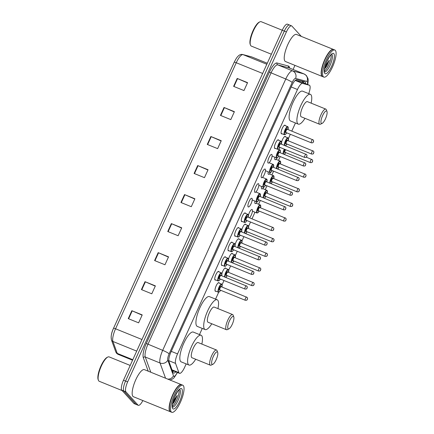 <?xml version="1.0" encoding="UTF-8"?>
<svg xmlns="http://www.w3.org/2000/svg" width="434" height="434" viewBox="0 0 434 434"><rect width="100%" height="100%" fill="white"/><g stroke="black" fill="none" stroke-linecap="round" stroke-linejoin="round"><path stroke-width="0.65" d="M215.687 279.984A4.676 1.362 -67.9 0 1 215.139 280.076A4.676 1.362 -67.9 0 1 214.982 279.963A4.676 1.362 -67.9 0 1 215.763 274.934A4.676 1.362 -67.9 0 1 218.66 271.407A4.676 1.362 -67.9 0 1 218.817 271.516A4.676 1.362 -67.9 0 1 218.986 271.858M222.322 265.358A4.676 1.362 -67.9 0 1 221.774 265.451A4.676 1.362 -67.9 0 1 221.617 265.342A4.676 1.362 -67.9 0 1 222.398 260.308A4.676 1.362 -67.9 0 1 225.289 256.787A4.676 1.362 -67.9 0 1 225.447 256.895A4.676 1.362 -67.9 0 1 225.62 257.232M228.957 250.738A4.676 1.362 -67.9 0 1 228.409 250.83A4.676 1.362 -67.9 0 1 228.251 250.722A4.676 1.362 -67.9 0 1 229.027 245.687A4.676 1.362 -67.9 0 1 231.924 242.161A4.676 1.362 -67.9 0 1 232.082 242.275A4.676 1.362 -67.9 0 1 232.255 242.611M235.586 236.118A4.676 1.362 -67.9 0 1 235.038 236.21A4.676 1.362 -67.9 0 1 234.881 236.096A4.676 1.362 -67.9 0 1 235.662 231.067A4.676 1.362 -67.9 0 1 238.559 227.541A4.676 1.362 -67.9 0 1 238.716 227.649A4.676 1.362 -67.9 0 1 238.884 227.991M242.221 221.492A4.676 1.362 -67.9 0 1 241.673 221.59A4.676 1.362 -67.9 0 1 241.516 221.476A4.676 1.362 -67.9 0 1 242.297 216.441A4.676 1.362 -67.9 0 1 245.188 212.92A4.676 1.362 -67.9 0 1 245.346 213.029A4.676 1.362 -67.9 0 1 245.519 213.365M248.15 206.855A4.676 1.362 -67.9 0 1 248.926 201.821A4.676 1.362 -67.9 0 1 251.823 198.295A4.676 1.362 -67.9 0 1 251.98 198.409A4.676 1.362 -67.9 0 1 251.199 203.438A4.676 1.362 -67.9 0 1 248.302 206.964A4.676 1.362 -67.9 0 1 248.15 206.855M254.78 192.229A4.676 1.362 -67.9 0 1 255.561 187.2A4.676 1.362 -67.9 0 1 258.458 183.674A4.676 1.362 -67.9 0 1 258.615 183.783A4.676 1.362 -67.9 0 1 257.834 188.817A4.676 1.362 -67.9 0 1 254.937 192.343A4.676 1.362 -67.9 0 1 254.78 192.229M261.414 177.609A4.676 1.362 -67.9 0 1 262.196 172.58A4.676 1.362 -67.9 0 1 265.087 169.054A4.676 1.362 -67.9 0 1 265.245 169.162A4.676 1.362 -67.9 0 1 264.463 174.197A4.676 1.362 -67.9 0 1 261.572 177.723A4.676 1.362 -67.9 0 1 261.414 177.609M268.049 162.989A4.676 1.362 -67.9 0 1 268.825 157.954A4.676 1.362 -67.9 0 1 271.722 154.428A4.676 1.362 -67.9 0 1 271.879 154.542A4.676 1.362 -67.9 0 1 271.098 159.571A4.676 1.362 -67.9 0 1 268.201 163.097A4.676 1.362 -67.9 0 1 268.049 162.989M275.384 148.385A4.676 1.362 -67.9 0 1 274.836 148.477A4.676 1.362 -67.9 0 1 274.679 148.363A4.676 1.362 -67.9 0 1 275.46 143.334A4.676 1.362 -67.9 0 1 278.357 139.808A4.676 1.362 -67.9 0 1 278.509 139.922A4.676 1.362 -67.9 0 1 278.682 140.258M282.019 133.764A4.676 1.362 -67.9 0 1 281.471 133.856A4.676 1.362 -67.9 0 1 281.313 133.743A4.676 1.362 -67.9 0 1 282.095 128.714A4.676 1.362 -67.9 0 1 284.986 125.187A4.676 1.362 -67.9 0 1 285.143 125.296A4.676 1.362 -67.9 0 1 285.317 125.632M221.91 273.675A4.676 1.362 -67.9 0 1 225.55 268.006A4.676 1.362 -67.9 0 1 225.702 268.12A4.676 1.362 -67.9 0 1 225.875 268.456M228.544 259.055A4.676 1.362 -67.9 0 1 232.179 253.385A4.676 1.362 -67.9 0 1 232.336 253.499A4.676 1.362 -67.9 0 1 232.51 253.836M235.179 244.434A4.676 1.362 -67.9 0 1 238.814 238.765A4.676 1.362 -67.9 0 1 238.971 238.874A4.676 1.362 -67.9 0 1 239.139 239.215M241.809 229.808A4.676 1.362 -67.9 0 1 245.449 224.145A4.676 1.362 -67.9 0 1 245.601 224.253A4.676 1.362 -67.9 0 1 245.774 224.59M215.948 291.209A4.676 1.362 -67.9 0 1 215.394 291.301A4.676 1.362 -67.9 0 1 215.242 291.187A4.676 1.362 -67.9 0 1 216.018 286.158A4.676 1.362 -67.9 0 1 218.915 282.632A4.676 1.362 -67.9 0 1 219.072 282.74A4.676 1.362 -67.9 0 1 219.246 283.082M248.443 215.188A4.676 1.362 -67.9 0 1 252.078 209.519A4.676 1.362 -67.9 0 1 252.235 209.633A4.676 1.362 -67.9 0 1 251.915 213.468A4.676 1.362 -67.9 0 1 249.479 217.814M257.188 201.799A4.676 1.362 -67.9 0 1 255.192 203.568A4.676 1.362 -67.9 0 1 255.035 203.454A4.676 1.362 -67.9 0 1 254.953 201.083M263.823 187.179A4.676 1.362 -67.9 0 1 261.827 188.947A4.676 1.362 -67.9 0 1 261.669 188.833A4.676 1.362 -67.9 0 1 261.588 186.463M270.458 172.558A4.676 1.362 -67.9 0 1 268.462 174.322A4.676 1.362 -67.9 0 1 268.304 174.213A4.676 1.362 -67.9 0 1 268.223 171.837M277.087 157.933A4.676 1.362 -67.9 0 1 275.091 159.701A4.676 1.362 -67.9 0 1 274.934 159.587A4.676 1.362 -67.9 0 1 274.852 157.216M281.606 142.081A4.676 1.362 -67.9 0 1 285.241 136.412A4.676 1.362 -67.9 0 1 285.398 136.52A4.676 1.362 -67.9 0 1 285.572 136.856M308.704 93.646A8.772 2.55 112.1 0 0 309.377 85.232A8.772 2.55 112.1 0 0 309.29 85.205L302.569 83.415A8.772 2.55 112.1 0 0 297.474 89.507L177.539 353.905A8.772 2.55 112.1 0 0 175.558 363.41L178.9 372.643A8.772 2.55 112.1 0 0 179.171 373.121A8.772 2.55 112.1 0 0 179.47 373.332A8.772 2.55 112.1 0 0 184.651 367.272L186.181 363.904M309.377 85.232L300.865 81.782L295.332 80.312M199.477 334.592L202.271 328.429M215.568 299.118L218.693 292.228M222.121 284.671L224.004 280.516M228.756 270.046L230.638 265.896M235.391 255.425L237.273 251.275M242.02 240.805L243.903 236.649M248.655 226.179L250.537 222.029M251.986 218.834L255.008 212.177M258.615 204.224L260.335 200.427M265.25 189.604L266.97 185.806M271.879 174.978L273.604 171.186M278.514 160.358L280.234 156.56M288.453 138.451L290.335 134.296M291.784 131.101L295.467 122.979M305.59 83.697A8.772 2.55 112.1 0 0 304.836 81.814A8.772 2.55 112.1 0 0 304.749 81.782L296.851 79.682A8.772 2.55 112.1 0 0 291.756 85.775L170.969 352.045A8.772 2.55 112.1 0 0 168.989 361.549L172.916 372.399A8.772 2.55 112.1 0 0 173.193 372.877A8.772 2.55 112.1 0 0 173.486 373.088A8.772 2.55 112.1 0 0 175.754 371.824M173.681 370.983A8.772 2.55 -67.9 0 1 172.732 371.878M142.862 400.56A8.772 2.55 -67.9 0 1 138.31 405.318A8.772 2.55 -67.9 0 1 138.017 405.106L125.941 391.88A8.772 2.55 -67.9 0 1 127.645 381.893L286.402 31.915A8.772 2.55 -67.9 0 1 291.588 25.856A8.772 2.55 -67.9 0 1 291.881 26.067L301.332 36.413M294.952 65.377L293.086 69.489M138.31 405.318L136.238 404.477A8.772 2.55 -67.9 0 1 135.945 404.266L123.869 391.039A8.772 2.55 -67.9 0 1 125.572 381.052L284.33 31.074A8.772 2.55 -67.9 0 1 289.516 25.015A8.772 2.55 -67.9 0 1 289.809 25.221M303.192 81.37A8.772 2.55 -67.9 0 1 303.518 82.856M289.516 25.015L287.444 24.174A8.772 2.55 -67.9 0 0 282.257 30.234L123.5 380.211A8.772 2.55 -67.9 0 0 121.797 390.199L133.873 403.425A8.772 2.55 -67.9 0 0 134.166 403.631L136.238 404.477A8.772 2.55 -67.9 0 1 135.945 404.266L123.869 391.039A8.772 2.55 -67.9 0 1 125.572 381.052L284.33 31.074A8.772 2.55 -67.9 0 1 289.516 25.015L291.588 25.856M141.967 339.507L115.563 328.793A11.696 3.401 112.1 0 0 112.927 341.466A2.924 2.664 160.1 0 1 111.467 339.985C110.735 336.572 111.424 332.666 113.534 328.272L234.214 62.23A2.924 0.385 24.4 0 1 234.219 62.225A2.924 0.385 24.4 0 1 236.253 62.746L115.563 328.793A2.924 0.385 -155.6 0 0 113.534 328.272A2.924 0.385 -155.6 0 0 113.529 328.278A9.591 2.788 -67.9 0 0 111.37 338.672M210.859 136.509L221.232 140.719L217.635 148.634L207.268 144.43L210.859 136.509A2.338 0.309 -155.6 0 1 211.228 136.667L207.636 144.576M224.031 107.475L234.398 111.684L230.807 119.605L220.439 115.395L224.031 107.475A2.338 0.309 -155.6 0 1 224.4 107.632L220.808 115.547M237.203 78.445L247.57 82.65L243.979 90.57L233.611 86.361L237.203 78.445A2.338 0.309 -155.6 0 1 237.566 78.597L233.98 86.512M171.349 223.608L181.721 227.817L178.13 235.733L167.757 231.528L171.349 223.608A2.338 0.309 -155.6 0 1 171.718 223.765L168.132 231.675M158.182 252.642L168.549 256.852L164.958 264.767L154.591 260.563L158.182 252.642A2.338 0.309 -155.6 0 1 158.551 252.794L154.96 260.709M145.01 281.677L155.377 285.881L151.786 293.802L141.419 289.592L145.01 281.677A2.338 0.309 -155.6 0 1 145.379 281.829L141.788 289.744M131.844 310.706L142.211 314.916L138.62 322.836L128.247 318.627L131.844 310.706A2.338 0.309 -155.6 0 1 132.207 310.863L128.621 318.778M197.692 165.544L208.06 169.754L204.468 177.669L194.101 173.459L197.692 165.544A2.338 0.309 -155.6 0 1 198.061 165.696L194.47 173.611M184.521 194.578L194.888 198.783L191.296 206.703L180.929 202.494L184.521 194.578A2.338 0.309 -155.6 0 1 184.889 194.73L181.298 202.645M194.779 199.027L184.889 194.73M207.951 169.992L198.061 165.696M142.102 315.155L132.207 310.863M155.269 286.125L145.379 281.829M168.441 257.091L158.551 252.794M181.613 228.056L171.718 223.765M247.461 82.894L237.566 78.597M234.289 111.929L224.4 107.632M221.118 140.958L211.228 136.667M122.138 390.573L99.245 381.28A13.156 3.825 -67.9 0 1 98.806 380.965A13.156 3.825 -67.9 0 1 98.399 380.265A13.156 3.825 -67.9 0 1 100.645 367.652A13.156 3.825 -67.9 0 1 107.827 357.036A13.156 3.825 -67.9 0 1 109.14 356.9L130.2 365.444M170.497 411.768A14.62 4.248 -67.9 0 1 170.361 411.72A14.62 4.248 -67.9 0 1 169.873 411.372A14.62 4.248 -67.9 0 1 172.309 395.651A14.62 4.248 -67.9 0 1 181.358 384.632A14.62 4.248 -67.9 0 1 181.483 384.692M170.361 411.72L133.428 396.73A14.62 4.248 -67.9 0 1 132.94 396.383A14.62 4.248 -67.9 0 1 135.375 380.656A14.62 4.248 -67.9 0 1 144.419 369.643L181.358 384.632M171.788 412.3L170.622 411.828A14.62 4.248 -67.9 0 1 170.133 411.481A14.62 4.248 -67.9 0 1 169.683 410.7A14.62 4.248 -67.9 0 1 172.184 396.681A14.62 4.248 -67.9 0 1 180.159 384.893A14.62 4.248 -67.9 0 1 181.618 384.736L182.785 385.208A14.62 4.248 -67.9 0 1 183.273 385.56A14.62 4.248 -67.9 0 1 180.837 401.282A14.62 4.248 -67.9 0 1 171.788 412.3A14.62 4.248 -67.9 0 1 171.3 411.953A14.62 4.248 -67.9 0 1 173.736 396.226A14.62 4.248 -67.9 0 1 182.785 385.208M178.992 389.96A9.532 2.772 -67.9 0 1 177.262 398.743A9.532 2.772 -67.9 0 1 172.379 406.251M172.656 404.016L174.696 401.466L177.191 395.466L173.209 400.956M169.656 410.613A14.474 4.204 -67.9 0 1 169.618 410.526A14.474 4.204 -67.9 0 1 172.092 396.649A14.474 4.204 -67.9 0 1 179.991 384.974A14.474 4.204 -67.9 0 1 180.072 384.936M98.399 380.265L98.138 379.56A12.57 3.656 -67.9 0 1 100.287 367.506A12.57 3.656 -67.9 0 1 107.149 357.361L107.827 357.036M177.191 395.466L172.607 403.479M174.696 401.466L172.602 404.065M217.494 352.066A6.727 1.953 -67.9 0 1 217.7 352.424A6.727 1.953 -67.9 0 1 216.55 358.875A6.727 1.953 -67.9 0 1 212.882 364.3A6.727 1.953 -67.9 0 1 211.987 364.207A6.727 1.953 -67.9 0 1 213.295 356.553A6.727 1.953 -67.9 0 1 217.494 352.066M212.882 364.3L211.179 365.113A8.186 2.382 -67.9 0 1 210.365 365.2A8.186 2.382 -67.9 0 1 210.089 365.005A8.186 2.382 -67.9 0 1 211.456 356.195A8.186 2.382 -67.9 0 1 216.523 350.026A8.186 2.382 -67.9 0 1 216.794 350.222A8.186 2.382 -67.9 0 1 217.049 350.656L217.7 352.424M216.523 350.026L198.121 342.556A8.186 2.382 112.1 0 0 193.054 348.73A8.186 2.382 112.1 0 0 191.687 357.535A8.186 2.382 112.1 0 0 191.964 357.73L210.365 365.2M195.691 359.244A16.08 4.676 -67.9 0 1 188.991 365.043A16.08 4.676 -67.9 0 1 188.454 364.658A16.08 4.676 -67.9 0 1 191.134 347.363A16.08 4.676 -67.9 0 1 201.088 335.243A16.08 4.676 -67.9 0 1 201.626 335.628A16.08 4.676 -67.9 0 1 201.848 344.07M188.991 365.043L181.217 361.885A16.08 4.676 -67.9 0 1 180.68 361.506A16.08 4.676 -67.9 0 1 183.36 344.205A16.08 4.676 -67.9 0 1 193.309 332.086L201.088 335.243M233.584 316.592A6.727 1.953 -67.9 0 1 233.79 316.95A6.727 1.953 -67.9 0 1 232.64 323.401A6.727 1.953 -67.9 0 1 228.973 328.826A6.727 1.953 -67.9 0 1 228.078 328.733A6.727 1.953 -67.9 0 1 229.385 321.079A6.727 1.953 -67.9 0 1 233.584 316.592M228.973 328.826L227.27 329.639A8.186 2.382 -67.9 0 1 226.456 329.726A8.186 2.382 -67.9 0 1 226.185 329.531A8.186 2.382 -67.9 0 1 227.546 320.726A8.186 2.382 -67.9 0 1 232.613 314.552A8.186 2.382 -67.9 0 1 232.884 314.748A8.186 2.382 -67.9 0 1 233.139 315.187L233.79 316.95M232.613 314.552L214.212 307.088A8.186 2.382 112.1 0 0 209.145 313.256A8.186 2.382 112.1 0 0 207.778 322.061A8.186 2.382 112.1 0 0 208.054 322.256L226.456 329.726M211.781 323.769A16.08 4.676 -67.9 0 1 205.087 329.569A16.08 4.676 -67.9 0 1 204.544 329.189A16.08 4.676 -67.9 0 1 207.224 311.889A16.08 4.676 -67.9 0 1 217.179 299.769A16.08 4.676 -67.9 0 1 217.716 300.154A16.08 4.676 -67.9 0 1 217.939 308.596M205.087 329.569L197.307 326.411A16.08 4.676 -67.9 0 1 196.77 326.032A16.08 4.676 -67.9 0 1 199.45 308.737A16.08 4.676 -67.9 0 1 209.4 296.617L217.179 299.769M326.78 111.147A6.727 1.953 -67.9 0 1 326.986 111.505A6.727 1.953 -67.9 0 1 325.836 117.95A6.727 1.953 -67.9 0 1 322.169 123.375A6.727 1.953 -67.9 0 1 321.274 123.289A6.727 1.953 -67.9 0 1 322.581 115.634A6.727 1.953 -67.9 0 1 326.78 111.147M322.169 123.375L320.466 124.189A8.186 2.382 -67.9 0 1 319.652 124.276A8.186 2.382 -67.9 0 1 319.375 124.081A8.186 2.382 -67.9 0 1 320.742 115.276A8.186 2.382 -67.9 0 1 325.809 109.108A8.186 2.382 -67.9 0 1 326.08 109.303A8.186 2.382 -67.9 0 1 326.33 109.737L326.986 111.505M325.809 109.108L307.408 101.637A8.186 2.382 112.1 0 0 302.341 107.806A8.186 2.382 112.1 0 0 300.974 116.61A8.186 2.382 112.1 0 0 301.25 116.806L319.652 124.276M304.977 118.319A16.08 4.676 -67.9 0 1 298.277 124.124A16.08 4.676 -67.9 0 1 297.74 123.739A16.08 4.676 -67.9 0 1 300.42 106.444A16.08 4.676 -67.9 0 1 310.375 94.324A16.08 4.676 -67.9 0 1 310.912 94.704A16.08 4.676 -67.9 0 1 311.135 103.151M298.277 124.124L290.503 120.967A16.08 4.676 -67.9 0 1 289.966 120.581A16.08 4.676 -67.9 0 1 292.646 103.287A16.08 4.676 -67.9 0 1 302.596 91.167L310.375 94.324M271.375 54.228L251.297 46.08A13.156 3.825 -67.9 0 1 250.857 45.765A13.156 3.825 -67.9 0 1 250.456 45.065A13.156 3.825 -67.9 0 1 252.702 32.452A13.156 3.825 -67.9 0 1 259.879 21.841A13.156 3.825 -67.9 0 1 261.192 21.7L286.402 31.915M322.549 76.568A14.62 4.248 -67.9 0 1 322.413 76.525A14.62 4.248 -67.9 0 1 321.925 76.172A14.62 4.248 -67.9 0 1 324.361 60.451A14.62 4.248 -67.9 0 1 333.41 49.433A14.62 4.248 -67.9 0 1 333.534 49.492M322.413 76.525L285.48 61.53A14.62 4.248 -67.9 0 1 284.992 61.183A14.62 4.248 -67.9 0 1 287.427 45.461A14.62 4.248 -67.9 0 1 296.476 34.443L333.41 49.433M323.84 77.1L322.674 76.628A14.62 4.248 -67.9 0 1 322.185 76.281A14.62 4.248 -67.9 0 1 321.74 75.5A14.62 4.248 -67.9 0 1 324.236 61.487A14.62 4.248 -67.9 0 1 332.211 49.693A14.62 4.248 -67.9 0 1 333.67 49.536L334.836 50.013A14.62 4.248 -67.9 0 1 335.325 50.36A14.62 4.248 -67.9 0 1 332.889 66.082A14.62 4.248 -67.9 0 1 323.84 77.1A14.62 4.248 -67.9 0 1 323.352 76.753A14.62 4.248 -67.9 0 1 325.788 61.031A14.62 4.248 -67.9 0 1 334.836 50.013M331.044 54.76A9.532 2.772 -67.9 0 1 329.314 63.548A9.532 2.772 -67.9 0 1 324.431 71.057M324.708 68.816L326.748 66.266L329.243 60.266L325.261 65.756M321.708 75.413A14.474 4.204 -67.9 0 1 321.675 75.326A14.474 4.204 -67.9 0 1 324.144 61.449A14.474 4.204 -67.9 0 1 332.043 49.774A14.474 4.204 -67.9 0 1 332.129 49.736M250.456 45.065L250.19 44.36A12.57 3.656 -67.9 0 1 252.338 32.306A12.57 3.656 -67.9 0 1 259.201 22.167L259.879 21.841M329.243 60.266L324.659 68.279M326.748 66.266L324.654 68.865M171.994 369.839L178.9 372.643M302.411 81.163A8.772 8.387 104.9 0 1 302.493 82.438M168.821 360.676L175.558 363.41M171.278 351.366L177.539 353.905M291.214 86.963L297.474 89.507M295.201 80.426L302.569 83.415M300.865 81.782L309.29 85.205M303.453 82.162A9.358 2.718 -67.9 0 1 303.29 82.764M307.424 84.44A5.848 1.698 112.1 0 0 307.288 81.619A5.848 1.698 112.1 0 0 307.033 81.462L295.608 78.424A5.848 1.698 112.1 0 0 292.212 82.482L169.13 353.819A5.848 1.698 112.1 0 0 167.812 360.155L173.492 375.855A5.848 1.698 112.1 0 0 173.676 376.175A5.848 1.698 112.1 0 0 177.251 372.432M177.468 372.584A5.848 0.77 -155.6 0 0 177.473 372.524L174.105 377.748L172.531 379.018L169.96 380.005M165.555 378.215L160.048 363.008A11.696 3.401 -67.9 0 1 162.685 350.336L285.773 78.999A11.696 3.401 -67.9 0 1 292.565 70.878L303.99 73.921A11.696 3.401 -67.9 0 1 304.109 73.959L289.332 67.964A11.696 3.401 112.1 0 0 289.218 67.926L277.793 64.883A11.696 3.401 112.1 0 0 270.995 73.004L147.913 344.341A11.696 3.401 112.1 0 0 145.276 357.014L150.777 372.22M148.2 371.173L143.334 357.73A13.156 3.825 -67.9 0 1 146.301 343.468L269.384 72.131A13.156 3.825 -67.9 0 1 277.028 63.001L288.453 66.039A1.459 1.4 -75.1 0 0 289.218 67.926L303.99 73.921A5.848 5.593 104.9 0 1 307.033 81.462M288.453 66.039A13.156 3.825 -67.9 0 1 289.662 68.095M125.941 391.88L121.797 390.199M127.645 381.893L123.5 380.211M138.017 405.106L133.873 403.425M167.812 360.155A5.848 5.322 160.1 0 1 160.048 363.008L145.276 357.014A1.459 1.329 -19.9 0 0 143.334 357.73M169.13 353.819A5.848 0.77 -155.6 0 0 162.685 350.336L146.301 343.468M295.608 78.424A5.848 5.593 104.9 0 0 292.565 70.878L277.793 64.883A1.459 1.4 -75.1 0 1 277.028 63.001M292.212 82.482A5.848 0.77 -155.6 0 0 285.773 78.999L269.384 72.131M173.492 375.855A5.848 5.322 160.1 0 1 167.817 379.137M136.699 351.117L112.927 341.466L117.24 353.379A11.696 3.401 112.1 0 0 117.603 354.019A11.696 3.401 112.1 0 0 117.994 354.296L132.571 360.215M117.994 354.296L116.643 353.352L115.78 351.893A2.924 2.664 160.1 0 0 117.24 353.379L132.804 359.699M113.534 328.272L234.219 62.225C236.861 56.946 237.506 56.854 238.499 55.796C239.823 54.608 241.228 54.185 242.725 54.516A2.924 2.794 104.9 0 1 243.045 54.624A11.696 3.401 112.1 0 0 236.253 62.746L262.651 73.46M242.725 54.516L251.394 56.827A2.924 2.794 104.9 0 1 251.715 56.93L243.045 54.624L266.818 64.27M251.394 56.827L251.834 56.968A11.696 3.401 112.1 0 0 251.715 56.93L267.279 63.25M179.698 389.461A9.532 2.772 -67.9 0 1 179.893 389.624A9.532 2.772 -67.9 0 1 178.396 399.66A9.532 2.772 -67.9 0 1 172.537 407.103M181.786 388.831A10.996 3.195 -67.9 0 1 179.649 401.347A10.996 3.195 -67.9 0 1 172.781 408.682A10.996 3.195 -67.9 0 1 174.918 396.166A10.996 3.195 -67.9 0 1 181.786 388.831M331.75 54.261A9.532 2.772 -67.9 0 1 331.945 54.424A9.532 2.772 -67.9 0 1 330.448 64.46A9.532 2.772 -67.9 0 1 324.589 71.903M333.838 53.632A10.996 3.195 -67.9 0 1 331.706 66.147A10.996 3.195 -67.9 0 1 324.838 73.482A10.996 3.195 -67.9 0 1 326.976 60.966A10.996 3.195 -67.9 0 1 333.838 53.632M215.069 290.851L218.356 292.185A4.383 1.275 -67.9 0 1 218.21 292.082A4.383 1.275 -67.9 0 1 218.942 287.362A4.383 1.275 -67.9 0 1 221.655 284.058A4.383 1.275 -67.9 0 1 221.801 284.161M221.92 287.004A4.09 1.188 112.1 0 0 221.942 284.53A4.09 1.188 112.1 0 0 219.387 287.265A4.09 1.188 112.1 0 0 218.59 291.925A4.09 1.188 112.1 0 0 220.602 290.259L219.284 291.963L218.356 292.185M219.892 289.966A2.045 0.597 -67.9 0 1 219.43 290.075A2.045 0.597 -67.9 0 1 219.826 287.747A2.045 0.597 -67.9 0 1 221.107 286.38A2.045 0.597 -67.9 0 1 221.21 286.717M221.242 286.749A1.752 0.51 112.1 0 0 221.183 286.706A1.752 0.51 112.1 0 0 220.098 288.03A1.752 0.51 112.1 0 0 219.805 289.917A1.752 0.51 112.1 0 0 219.864 289.955A1.752 0.51 112.1 0 0 219.935 289.966M245.356 300.274A1.752 0.51 -67.9 0 1 245.27 300.268A1.752 0.51 -67.9 0 1 245.21 300.225A1.752 0.51 -67.9 0 1 245.503 298.337A1.752 0.51 -67.9 0 1 246.588 297.019A1.752 0.51 -67.9 0 1 246.648 297.057M247.342 298.901L247.103 299.433L247.342 298.901M224.649 276.99A4.383 1.275 -67.9 0 1 225.837 272.161A4.383 1.275 -67.9 0 1 228.289 269.438A4.383 1.275 -67.9 0 1 228.436 269.541M228.555 272.384A4.09 1.188 112.1 0 0 228.577 269.91A4.09 1.188 112.1 0 0 226.098 272.471A4.09 1.188 112.1 0 0 225.148 277.196M226.521 275.346A2.045 0.597 -67.9 0 1 226.06 275.454A2.045 0.597 -67.9 0 1 226.461 273.122A2.045 0.597 -67.9 0 1 227.736 271.76A2.045 0.597 -67.9 0 1 227.845 272.096M227.877 272.129A1.752 0.51 112.1 0 0 227.817 272.085A1.752 0.51 112.1 0 0 226.732 273.409A1.752 0.51 112.1 0 0 226.439 275.292A1.752 0.51 112.1 0 0 226.499 275.335A1.752 0.51 112.1 0 0 226.57 275.346M251.991 285.653A1.752 0.51 -67.9 0 1 251.899 285.643A1.752 0.51 -67.9 0 1 251.839 285.605A1.752 0.51 -67.9 0 1 252.132 283.717A1.752 0.51 -67.9 0 1 253.217 282.393A1.752 0.51 -67.9 0 1 253.277 282.436M253.977 284.281L253.738 284.807L253.977 284.281M225.653 277.402A4.09 1.188 112.1 0 0 227.237 275.633M231.279 262.369A4.383 1.275 -67.9 0 1 232.472 257.541A4.383 1.275 -67.9 0 1 234.924 254.812A4.383 1.275 -67.9 0 1 235.071 254.921M231.631 253.478L235.163 254.986L235.201 257.769A4.09 1.188 112.1 0 0 235.206 255.29A4.09 1.188 112.1 0 0 232.727 257.85A4.09 1.188 112.1 0 0 231.783 262.575M233.156 260.726A2.045 0.597 -67.9 0 1 232.695 260.829A2.045 0.597 -67.9 0 1 233.091 258.501A2.045 0.597 -67.9 0 1 234.371 257.134A2.045 0.597 -67.9 0 1 234.474 257.471M234.512 257.503A1.752 0.51 112.1 0 0 234.452 257.465A1.752 0.51 112.1 0 0 233.367 258.783A1.752 0.51 112.1 0 0 233.074 260.671A1.752 0.51 112.1 0 0 233.134 260.715A1.752 0.51 112.1 0 0 233.204 260.726M258.626 271.033A1.752 0.51 -67.9 0 1 258.534 271.022A1.752 0.51 -67.9 0 1 258.474 270.979A1.752 0.51 -67.9 0 1 258.767 269.096A1.752 0.51 -67.9 0 1 259.852 267.773A1.752 0.51 -67.9 0 1 259.912 267.816M260.606 269.66L260.367 270.187L260.606 269.66M232.282 262.776A4.09 1.188 112.1 0 0 233.866 261.013L232.396 262.82M237.913 247.749A4.383 1.275 -67.9 0 1 239.101 242.921A4.383 1.275 -67.9 0 1 241.554 240.192A4.383 1.275 -67.9 0 1 241.7 240.295M241.819 243.138A4.09 1.188 112.1 0 0 241.841 240.664A4.09 1.188 112.1 0 0 239.362 243.224A4.09 1.188 112.1 0 0 238.412 247.95M239.79 246.1A2.045 0.597 -67.9 0 1 239.324 246.208A2.045 0.597 -67.9 0 1 239.725 243.881A2.045 0.597 -67.9 0 1 241 242.514A2.045 0.597 -67.9 0 1 241.109 242.85M241.141 242.883A1.752 0.51 112.1 0 0 241.082 242.839A1.752 0.51 112.1 0 0 239.997 244.163A1.752 0.51 112.1 0 0 239.704 246.051A1.752 0.51 112.1 0 0 239.763 246.094A1.752 0.51 112.1 0 0 239.834 246.105M265.255 256.407A1.752 0.51 -67.9 0 1 265.163 256.402A1.752 0.51 -67.9 0 1 265.109 256.358A1.752 0.51 -67.9 0 1 265.402 254.47A1.752 0.51 -67.9 0 1 266.487 253.152A1.752 0.51 -67.9 0 1 266.547 253.19M267.241 255.04L267.002 255.566L267.241 255.04M238.917 248.156A4.09 1.188 112.1 0 0 240.501 246.393M244.548 233.129A4.383 1.275 -67.9 0 1 245.736 228.295A4.383 1.275 -67.9 0 1 248.188 225.571A4.383 1.275 -67.9 0 1 248.335 225.675M244.895 224.237L248.432 225.74L248.465 228.523A4.09 1.188 112.1 0 0 248.476 226.043A4.09 1.188 112.1 0 0 245.997 228.604A4.09 1.188 112.1 0 0 245.047 233.329M246.42 231.479A2.045 0.597 -67.9 0 1 245.959 231.588A2.045 0.597 -67.9 0 1 246.355 229.255A2.045 0.597 -67.9 0 1 247.635 227.893A2.045 0.597 -67.9 0 1 247.743 228.23M247.776 228.262A1.752 0.51 112.1 0 0 247.716 228.219A1.752 0.51 112.1 0 0 246.631 229.543A1.752 0.51 112.1 0 0 246.338 231.43A1.752 0.51 112.1 0 0 246.398 231.468A1.752 0.51 112.1 0 0 246.469 231.479M271.89 241.787A1.752 0.51 -67.9 0 1 271.798 241.781A1.752 0.51 -67.9 0 1 271.738 241.738A1.752 0.51 -67.9 0 1 272.031 239.85A1.752 0.51 -67.9 0 1 273.116 238.526A1.752 0.51 -67.9 0 1 273.176 238.57M273.876 240.414L273.637 240.946L273.876 240.414M245.552 233.535A4.09 1.188 112.1 0 0 247.136 231.767M252.452 211.19L256.955 213.013A4.383 1.275 -67.9 0 1 256.809 212.91A4.383 1.275 -67.9 0 1 257.541 208.195A4.383 1.275 -67.9 0 1 260.254 204.886A4.383 1.275 -67.9 0 1 260.4 204.994M260.519 207.837A4.09 1.188 112.1 0 0 260.541 205.363A4.09 1.188 112.1 0 0 257.98 208.092A4.09 1.188 112.1 0 0 257.188 212.752A4.09 1.188 112.1 0 0 259.201 211.087L257.877 212.79L256.955 213.013M259.841 207.577A1.752 0.51 112.1 0 0 259.782 207.539A1.752 0.51 112.1 0 0 258.697 208.857A1.752 0.51 112.1 0 0 258.404 210.745A1.752 0.51 112.1 0 0 258.463 210.788A2.045 0.597 -67.9 0 1 258.024 210.902A2.045 0.597 -67.9 0 1 258.42 208.575A2.045 0.597 -67.9 0 1 259.7 207.208A2.045 0.597 -67.9 0 1 259.809 207.544M283.955 221.107A1.752 0.51 -67.9 0 1 283.863 221.096A1.752 0.51 -67.9 0 1 283.803 221.052A1.752 0.51 -67.9 0 1 284.096 219.17A1.752 0.51 -67.9 0 1 285.181 217.846A1.752 0.51 -67.9 0 1 285.241 217.89M285.941 219.734L285.702 220.26L285.941 219.734M263.243 197.823A4.383 1.275 -67.9 0 1 264.436 192.994A4.383 1.275 -67.9 0 1 266.883 190.266A4.383 1.275 -67.9 0 1 267.029 190.369M262.733 188.584L267.127 190.439L267.165 193.217A4.09 1.188 112.1 0 0 267.17 190.738A4.09 1.188 112.1 0 0 264.691 193.298A4.09 1.188 112.1 0 0 263.747 198.023M265.12 196.173A2.045 0.597 -67.9 0 1 264.659 196.282A2.045 0.597 -67.9 0 1 265.055 193.955A2.045 0.597 -67.9 0 1 266.335 192.588A2.045 0.597 -67.9 0 1 266.438 192.924M266.471 192.956A1.752 0.51 112.1 0 0 266.416 192.913A1.752 0.51 112.1 0 0 265.326 194.237A1.752 0.51 112.1 0 0 265.038 196.125A1.752 0.51 112.1 0 0 265.093 196.163A1.752 0.51 112.1 0 0 265.169 196.179M290.585 206.481A1.752 0.51 -67.9 0 1 290.498 206.476A1.752 0.51 -67.9 0 1 290.438 206.432A1.752 0.51 -67.9 0 1 290.731 204.544A1.752 0.51 -67.9 0 1 291.816 203.226A1.752 0.51 -67.9 0 1 291.876 203.264M292.57 205.114L292.332 205.64L292.57 205.114M264.246 198.229A4.09 1.188 112.1 0 0 265.83 196.466M269.877 183.202A4.383 1.275 -67.9 0 1 271.066 178.369A4.383 1.275 -67.9 0 1 273.518 175.645A4.383 1.275 -67.9 0 1 273.664 175.748M273.783 178.591A4.09 1.188 112.1 0 0 273.805 176.117A4.09 1.188 112.1 0 0 271.326 178.678A4.09 1.188 112.1 0 0 270.377 183.403M271.755 181.553A2.045 0.597 -67.9 0 1 271.288 181.662A2.045 0.597 -67.9 0 1 271.689 179.329A2.045 0.597 -67.9 0 1 272.964 177.967A2.045 0.597 -67.9 0 1 273.073 178.303M273.105 178.336A1.752 0.51 112.1 0 0 273.046 178.293A1.752 0.51 112.1 0 0 271.961 179.616A1.752 0.51 112.1 0 0 271.668 181.499A1.752 0.51 112.1 0 0 271.727 181.542A1.752 0.51 112.1 0 0 271.798 181.553M297.219 191.861A1.752 0.51 -67.9 0 1 297.127 191.855A1.752 0.51 -67.9 0 1 297.073 191.812A1.752 0.51 -67.9 0 1 297.361 189.924A1.752 0.51 -67.9 0 1 298.451 188.6A1.752 0.51 -67.9 0 1 298.505 188.644M299.205 190.488L298.966 191.02L299.205 190.488M270.881 183.609A4.09 1.188 112.1 0 0 272.465 181.841L270.99 183.653M276.512 168.576A4.383 1.275 -67.9 0 1 277.7 163.748A4.383 1.275 -67.9 0 1 280.152 161.019A4.383 1.275 -67.9 0 1 280.299 161.128M276.002 159.338L280.397 161.193L280.429 163.976A4.09 1.188 112.1 0 0 280.435 161.497A4.09 1.188 112.1 0 0 277.961 164.057A4.09 1.188 112.1 0 0 277.011 168.783M278.384 166.933A2.045 0.597 -67.9 0 1 277.923 167.036A2.045 0.597 -67.9 0 1 278.319 164.708A2.045 0.597 -67.9 0 1 279.599 163.341A2.045 0.597 -67.9 0 1 279.702 163.678M279.74 163.71A1.752 0.51 112.1 0 0 279.68 163.672A1.752 0.51 112.1 0 0 278.595 164.991A1.752 0.51 112.1 0 0 278.303 166.878A1.752 0.51 112.1 0 0 278.362 166.922A1.752 0.51 112.1 0 0 278.433 166.933M303.854 177.24A1.752 0.51 -67.9 0 1 303.762 177.229A1.752 0.51 -67.9 0 1 303.702 177.191A1.752 0.51 -67.9 0 1 303.995 175.303A1.752 0.51 -67.9 0 1 305.08 173.98A1.752 0.51 -67.9 0 1 305.14 174.023M305.84 175.868L305.596 176.394L305.84 175.868M277.516 168.983A4.09 1.188 112.1 0 0 279.1 167.22M283.142 153.956A4.383 1.275 -67.9 0 1 284.313 149.166M284.655 149.307A4.09 1.188 112.1 0 0 283.646 154.157M285.019 152.307A2.045 0.597 -67.9 0 1 284.558 152.415A2.045 0.597 -67.9 0 1 285.236 149.54M285.583 149.681A1.752 0.51 112.1 0 0 284.937 152.258A1.752 0.51 112.1 0 0 284.992 152.301A1.752 0.51 112.1 0 0 285.062 152.312M310.484 162.62A1.752 0.51 -67.9 0 1 310.397 162.609A1.752 0.51 -67.9 0 1 310.337 162.566A1.752 0.51 -67.9 0 1 310.63 160.678A1.752 0.51 -67.9 0 1 311.715 159.359A1.752 0.51 -67.9 0 1 311.775 159.397M312.469 161.247L312.23 161.773L312.469 161.247M284.145 154.363A4.09 1.188 112.1 0 0 285.729 152.6L284.254 154.406M284.346 145.395A4.383 1.275 -67.9 0 1 285.534 140.567A4.383 1.275 -67.9 0 1 287.986 137.838A4.383 1.275 -67.9 0 1 288.133 137.941M284.693 136.504L288.225 138.007L288.263 140.79A4.09 1.188 112.1 0 0 288.268 138.31A4.09 1.188 112.1 0 0 285.794 140.871A4.09 1.188 112.1 0 0 284.845 145.596M286.218 143.746A2.045 0.597 -67.9 0 1 285.756 143.855A2.045 0.597 -67.9 0 1 286.152 141.522A2.045 0.597 -67.9 0 1 287.433 140.16A2.045 0.597 -67.9 0 1 287.536 140.497M287.574 140.529A1.752 0.51 112.1 0 0 287.514 140.486A1.752 0.51 112.1 0 0 286.429 141.809A1.752 0.51 112.1 0 0 286.136 143.697A1.752 0.51 112.1 0 0 286.196 143.735A1.752 0.51 112.1 0 0 286.266 143.746M311.688 154.054A1.752 0.51 -67.9 0 1 311.596 154.048A1.752 0.51 -67.9 0 1 311.536 154.005A1.752 0.51 -67.9 0 1 311.829 152.117A1.752 0.51 -67.9 0 1 312.914 150.793A1.752 0.51 -67.9 0 1 312.974 150.837M313.673 152.681L313.429 153.213L313.673 152.681M285.35 145.802A4.09 1.188 112.1 0 0 286.934 144.034M220.363 279.04L219.029 280.738L218.101 280.961A4.383 1.275 -67.9 0 1 217.955 280.858A4.383 1.275 -67.9 0 1 218.687 276.138A4.383 1.275 -67.9 0 1 221.4 272.834A4.383 1.275 -67.9 0 1 221.546 272.937M221.666 275.78A4.09 1.188 112.1 0 0 221.687 273.306A4.09 1.188 112.1 0 0 219.132 276.04A4.09 1.188 112.1 0 0 218.335 280.7A4.09 1.188 112.1 0 0 220.347 279.035M219.637 278.742A2.045 0.597 -67.9 0 1 219.17 278.85A2.045 0.597 -67.9 0 1 219.571 276.523A2.045 0.597 -67.9 0 1 220.846 275.156A2.045 0.597 -67.9 0 1 220.955 275.492M220.987 275.525A1.752 0.51 112.1 0 0 220.928 275.481A1.752 0.51 112.1 0 0 219.843 276.805A1.752 0.51 112.1 0 0 219.55 278.693A1.752 0.51 112.1 0 0 219.609 278.731A1.752 0.51 112.1 0 0 219.68 278.742M245.101 289.049A1.752 0.51 -67.9 0 1 245.009 289.044A1.752 0.51 -67.9 0 1 244.955 289.001A1.752 0.51 -67.9 0 1 245.243 287.113A1.752 0.51 -67.9 0 1 246.333 285.794A1.752 0.51 -67.9 0 1 246.387 285.832M246.848 288.209L247.087 287.682L246.848 288.209M224.741 256.879L228.279 258.382L228.311 261.165A4.09 1.188 112.1 0 0 228.317 258.686A4.09 1.188 112.1 0 0 225.761 261.414A4.09 1.188 112.1 0 0 224.969 266.075A4.09 1.188 112.1 0 0 226.982 264.409L225.658 266.113L224.736 266.34A4.383 1.275 -67.9 0 1 224.59 266.237A4.383 1.275 -67.9 0 1 225.317 261.518A4.383 1.275 -67.9 0 1 228.034 258.214A4.383 1.275 -67.9 0 1 228.181 258.317M226.266 264.122A2.045 0.597 -67.9 0 1 225.805 264.23A2.045 0.597 -67.9 0 1 226.201 261.897A2.045 0.597 -67.9 0 1 227.481 260.536A2.045 0.597 -67.9 0 1 227.584 260.872M227.622 260.905A1.752 0.51 112.1 0 0 227.562 260.861A1.752 0.51 112.1 0 0 226.477 262.185A1.752 0.51 112.1 0 0 226.185 264.067A1.752 0.51 112.1 0 0 226.244 264.111A1.752 0.51 112.1 0 0 226.315 264.122M251.736 274.429A1.752 0.51 -67.9 0 1 251.644 274.424A1.752 0.51 -67.9 0 1 251.584 274.38A1.752 0.51 -67.9 0 1 251.877 272.492A1.752 0.51 -67.9 0 1 252.962 271.169A1.752 0.51 -67.9 0 1 253.022 271.212M253.478 273.588L253.722 273.057L253.478 273.588M233.628 249.794L232.293 251.492L231.365 251.72A4.383 1.275 -67.9 0 1 231.219 251.612A4.383 1.275 -67.9 0 1 231.951 246.897A4.383 1.275 -67.9 0 1 234.664 243.588A4.383 1.275 -67.9 0 1 234.81 243.696M234.93 246.539A4.09 1.188 112.1 0 0 234.951 244.065A4.09 1.188 112.1 0 0 232.396 246.794A4.09 1.188 112.1 0 0 231.599 251.454A4.09 1.188 112.1 0 0 233.611 249.789M232.901 249.501A2.045 0.597 -67.9 0 1 232.44 249.604A2.045 0.597 -67.9 0 1 232.836 247.277A2.045 0.597 -67.9 0 1 234.116 245.91A2.045 0.597 -67.9 0 1 234.219 246.246M234.251 246.279A1.752 0.51 112.1 0 0 234.197 246.241A1.752 0.51 112.1 0 0 233.107 247.559A1.752 0.51 112.1 0 0 232.819 249.447A1.752 0.51 112.1 0 0 232.874 249.49A1.752 0.51 112.1 0 0 232.944 249.501M258.366 259.809A1.752 0.51 -67.9 0 1 258.279 259.798A1.752 0.51 -67.9 0 1 258.219 259.76A1.752 0.51 -67.9 0 1 258.512 257.872A1.752 0.51 -67.9 0 1 259.597 256.548A1.752 0.51 -67.9 0 1 259.657 256.592M260.112 258.962L260.351 258.436L260.112 258.962M238.011 227.633L241.543 229.141L241.581 231.924A4.09 1.188 112.1 0 0 241.586 229.44A4.09 1.188 112.1 0 0 239.031 232.174A4.09 1.188 112.1 0 0 238.233 236.834A4.09 1.188 112.1 0 0 240.246 235.168L238.928 236.872L238 237.094A4.383 1.275 -67.9 0 1 237.854 236.991A4.383 1.275 -67.9 0 1 238.586 232.271A4.383 1.275 -67.9 0 1 241.299 228.968A4.383 1.275 -67.9 0 1 241.445 229.071M239.535 234.875A2.045 0.597 -67.9 0 1 239.069 234.984A2.045 0.597 -67.9 0 1 239.47 232.657A2.045 0.597 -67.9 0 1 240.745 231.289A2.045 0.597 -67.9 0 1 240.854 231.626M240.886 231.658A1.752 0.51 112.1 0 0 240.827 231.615A1.752 0.51 112.1 0 0 239.742 232.939A1.752 0.51 112.1 0 0 239.449 234.827A1.752 0.51 112.1 0 0 239.508 234.87A1.752 0.51 112.1 0 0 239.579 234.881M265 245.188A1.752 0.51 -67.9 0 1 264.908 245.177A1.752 0.51 -67.9 0 1 264.854 245.134A1.752 0.51 -67.9 0 1 265.141 243.246A1.752 0.51 -67.9 0 1 266.232 241.928A1.752 0.51 -67.9 0 1 266.286 241.966M266.747 244.342L266.986 243.816L266.747 244.342M246.892 220.548L245.557 222.246L244.635 222.474A4.383 1.275 -67.9 0 1 244.488 222.371A4.383 1.275 -67.9 0 1 245.215 217.651A4.383 1.275 -67.9 0 1 247.933 214.347A4.383 1.275 -67.9 0 1 248.08 214.45M248.199 217.293A4.09 1.188 112.1 0 0 248.215 214.819A4.09 1.188 112.1 0 0 245.66 217.548A4.09 1.188 112.1 0 0 244.863 222.208A4.09 1.188 112.1 0 0 246.875 220.543M246.165 220.255A2.045 0.597 -67.9 0 1 245.704 220.363A2.045 0.597 -67.9 0 1 246.1 218.031A2.045 0.597 -67.9 0 1 247.38 216.669A2.045 0.597 -67.9 0 1 247.483 217.005M247.521 217.038A1.752 0.51 112.1 0 0 247.461 216.995A1.752 0.51 112.1 0 0 246.376 218.318A1.752 0.51 112.1 0 0 246.083 220.206A1.752 0.51 112.1 0 0 246.143 220.244A1.752 0.51 112.1 0 0 246.214 220.255M271.635 230.562A1.752 0.51 -67.9 0 1 271.543 230.557A1.752 0.51 -67.9 0 1 271.483 230.514A1.752 0.51 -67.9 0 1 271.776 228.626A1.752 0.51 -67.9 0 1 272.861 227.302A1.752 0.51 -67.9 0 1 272.921 227.345M273.377 229.722L273.621 229.19L273.377 229.722M258.957 199.868L257.622 201.566L256.7 201.788A4.383 1.275 -67.9 0 1 256.554 201.685A4.383 1.275 -67.9 0 1 257.281 196.971A4.383 1.275 -67.9 0 1 259.999 193.662A4.383 1.275 -67.9 0 1 260.145 193.77M260.264 196.613A4.09 1.188 112.1 0 0 260.281 194.139A4.09 1.188 112.1 0 0 257.725 196.868A4.09 1.188 112.1 0 0 256.928 201.528A4.09 1.188 112.1 0 0 258.941 199.862M258.23 199.575A2.045 0.597 -67.9 0 1 257.769 199.678A2.045 0.597 -67.9 0 1 258.165 197.351A2.045 0.597 -67.9 0 1 259.445 195.984A2.045 0.597 -67.9 0 1 259.548 196.32M259.586 196.352A1.752 0.51 112.1 0 0 259.527 196.314A1.752 0.51 112.1 0 0 258.442 197.633A1.752 0.51 112.1 0 0 258.149 199.521A1.752 0.51 112.1 0 0 258.208 199.564A1.752 0.51 112.1 0 0 258.279 199.575M283.7 209.882A1.752 0.51 -67.9 0 1 283.608 209.872A1.752 0.51 -67.9 0 1 283.548 209.828A1.752 0.51 -67.9 0 1 283.841 207.946A1.752 0.51 -67.9 0 1 284.926 206.622A1.752 0.51 -67.9 0 1 284.986 206.665M285.442 209.036L285.68 208.51L285.442 209.036M266.894 181.987A4.09 1.188 112.1 0 0 266.915 179.513A4.09 1.188 112.1 0 0 264.36 182.247A4.09 1.188 112.1 0 0 263.563 186.908A4.09 1.188 112.1 0 0 265.575 185.242L264.257 186.946L263.329 187.168A4.383 1.275 -67.9 0 1 263.183 187.065A4.383 1.275 -67.9 0 1 263.915 182.345A4.383 1.275 -67.9 0 1 266.628 179.041A4.383 1.275 -67.9 0 1 266.774 179.144M264.865 184.949A2.045 0.597 -67.9 0 1 264.404 185.058A2.045 0.597 -67.9 0 1 264.8 182.73A2.045 0.597 -67.9 0 1 266.08 181.363A2.045 0.597 -67.9 0 1 266.183 181.7M266.216 181.732A1.752 0.51 112.1 0 0 266.156 181.689A1.752 0.51 112.1 0 0 265.071 183.012A1.752 0.51 112.1 0 0 264.778 184.9A1.752 0.51 112.1 0 0 264.838 184.944A1.752 0.51 112.1 0 0 264.908 184.955M290.33 195.262A1.752 0.51 -67.9 0 1 290.243 195.251A1.752 0.51 -67.9 0 1 290.183 195.208A1.752 0.51 -67.9 0 1 290.476 193.32A1.752 0.51 -67.9 0 1 291.561 192.002A1.752 0.51 -67.9 0 1 291.621 192.04M292.077 194.416L292.315 193.889L292.077 194.416M272.221 170.622L270.892 172.32L269.964 172.548A4.383 1.275 -67.9 0 1 269.818 172.444A4.383 1.275 -67.9 0 1 270.55 167.725A4.383 1.275 -67.9 0 1 273.263 164.421A4.383 1.275 -67.9 0 1 273.409 164.524M273.529 167.367A4.09 1.188 112.1 0 0 273.55 164.893A4.09 1.188 112.1 0 0 270.99 167.622A4.09 1.188 112.1 0 0 270.198 172.282A4.09 1.188 112.1 0 0 272.21 170.616M271.494 170.329A2.045 0.597 -67.9 0 1 271.033 170.437A2.045 0.597 -67.9 0 1 271.434 168.104A2.045 0.597 -67.9 0 1 272.709 166.743A2.045 0.597 -67.9 0 1 272.818 167.079M272.85 167.112A1.752 0.51 112.1 0 0 272.791 167.068A1.752 0.51 112.1 0 0 271.706 168.392A1.752 0.51 112.1 0 0 271.413 170.28A1.752 0.51 112.1 0 0 271.472 170.318A1.752 0.51 112.1 0 0 271.543 170.329M296.964 180.636A1.752 0.51 -67.9 0 1 296.872 180.631A1.752 0.51 -67.9 0 1 296.813 180.587A1.752 0.51 -67.9 0 1 297.106 178.699A1.752 0.51 -67.9 0 1 298.191 177.376A1.752 0.51 -67.9 0 1 298.25 177.419M298.711 179.795L298.95 179.264L298.711 179.795M278.552 149.253L280.326 150.294L280.174 152.752A4.09 1.188 112.1 0 0 280.18 150.273A4.09 1.188 112.1 0 0 277.624 153.001A4.09 1.188 112.1 0 0 276.827 157.661A4.09 1.188 112.1 0 0 278.84 155.996L277.521 157.699L276.599 157.927A4.383 1.275 -67.9 0 1 276.453 157.819A4.383 1.275 -67.9 0 1 277.18 153.104A4.383 1.275 -67.9 0 1 279.897 149.795A4.383 1.275 -67.9 0 1 280.044 149.904M278.129 155.708A2.045 0.597 -67.9 0 1 277.668 155.811A2.045 0.597 -67.9 0 1 278.064 153.484A2.045 0.597 -67.9 0 1 279.344 152.117A2.045 0.597 -67.9 0 1 279.447 152.459M279.485 152.486A1.752 0.51 112.1 0 0 279.425 152.448A1.752 0.51 112.1 0 0 278.34 153.766A1.752 0.51 112.1 0 0 278.048 155.654A1.752 0.51 112.1 0 0 278.107 155.697A1.752 0.51 112.1 0 0 278.178 155.708M303.599 166.016A1.752 0.51 -67.9 0 1 303.507 166.005A1.752 0.51 -67.9 0 1 303.447 165.967A1.752 0.51 -67.9 0 1 303.74 164.079A1.752 0.51 -67.9 0 1 304.825 162.755A1.752 0.51 -67.9 0 1 304.885 162.799M305.341 165.17L305.579 164.643L305.341 165.17M280.055 147.441L278.726 149.139L277.798 149.361A4.383 1.275 -67.9 0 1 277.651 149.258A4.383 1.275 -67.9 0 1 278.384 144.544A4.383 1.275 -67.9 0 1 281.096 141.234A4.383 1.275 -67.9 0 1 281.243 141.343M277.809 139.9L281.341 141.408L281.378 144.191A4.09 1.188 112.1 0 0 281.384 141.712A4.09 1.188 112.1 0 0 278.823 144.441A4.09 1.188 112.1 0 0 278.031 149.101A4.09 1.188 112.1 0 0 280.044 147.435M279.328 147.148A2.045 0.597 -67.9 0 1 278.867 147.251A2.045 0.597 -67.9 0 1 279.268 144.923A2.045 0.597 -67.9 0 1 280.543 143.556A2.045 0.597 -67.9 0 1 280.652 143.893M280.684 143.925A1.752 0.51 112.1 0 0 280.624 143.882A1.752 0.51 112.1 0 0 279.539 145.206A1.752 0.51 112.1 0 0 279.246 147.093A1.752 0.51 112.1 0 0 279.306 147.137A1.752 0.51 112.1 0 0 279.377 147.148M304.798 157.455A1.752 0.51 -67.9 0 1 304.706 157.444A1.752 0.51 -67.9 0 1 304.646 157.401A1.752 0.51 -67.9 0 1 304.939 155.518A1.752 0.51 -67.9 0 1 306.024 154.195A1.752 0.51 -67.9 0 1 306.084 154.238M306.545 156.609L306.784 156.083L306.545 156.609M286.69 132.82L285.355 134.513L284.433 134.741A4.383 1.275 -67.9 0 1 284.286 134.638A4.383 1.275 -67.9 0 1 285.013 129.918A4.383 1.275 -67.9 0 1 287.731 126.614A4.383 1.275 -67.9 0 1 287.878 126.717M287.997 129.56A4.09 1.188 112.1 0 0 288.013 127.086A4.09 1.188 112.1 0 0 285.458 129.82A4.09 1.188 112.1 0 0 284.661 134.48A4.09 1.188 112.1 0 0 286.673 132.815M285.963 132.522A2.045 0.597 -67.9 0 1 285.501 132.63A2.045 0.597 -67.9 0 1 285.897 130.298A2.045 0.597 -67.9 0 1 287.178 128.936A2.045 0.597 -67.9 0 1 287.281 129.272M287.319 129.305A1.752 0.51 112.1 0 0 287.259 129.261A1.752 0.51 112.1 0 0 286.174 130.585A1.752 0.51 112.1 0 0 285.881 132.473A1.752 0.51 112.1 0 0 285.941 132.511A1.752 0.51 112.1 0 0 286.011 132.522M311.433 142.829A1.752 0.51 -67.9 0 1 311.341 142.824A1.752 0.51 -67.9 0 1 311.281 142.781A1.752 0.51 -67.9 0 1 311.574 140.893A1.752 0.51 -67.9 0 1 312.659 139.574A1.752 0.51 -67.9 0 1 312.719 139.612M313.174 141.989L313.413 141.457L313.174 141.989M172.694 371.775L173.486 370.902M302.948 81.304L303.122 82.693M172.189 370.376L179.47 373.332M307.722 84.559L308.259 80.626L308.015 78.614L306.426 75.576L304.109 73.959M115.78 351.893L111.467 339.985M251.834 56.968L267.284 63.239M172.569 407.168L172.369 405.958C172.645 402.611 173.323 399.795 174.403 397.522C177.305 391.788 179.096 389.092 179.779 389.428L179.573 389.396M324.621 71.968L324.42 70.758C324.697 67.411 325.375 64.595 326.46 62.322C329.357 56.594 331.153 53.897 331.831 54.234L331.625 54.196M218.367 282.724L221.899 284.232L221.937 287.01M221.145 286.684L247.125 297.393C247.7 298.125 247.684 298.907 247.082 299.72C247.13 300.154 246.528 300.339 245.27 300.268L219.837 289.945M225.002 268.103L228.534 269.606L228.572 272.389M227.779 272.058L253.76 282.773C254.329 283.505 254.319 284.281 253.716 285.1C253.765 285.534 253.163 285.713 251.899 285.643L226.467 275.319M225.761 277.445L227.248 275.639M234.414 257.438L260.395 268.147C260.964 268.885 260.948 269.66 260.346 270.48C260.4 270.908 259.792 271.093 258.534 271.022L233.101 260.698M238.266 238.857L241.798 240.365L241.836 243.143M241.044 242.818L267.024 253.527C267.599 254.264 267.583 255.04 266.981 255.859C267.029 256.288 266.427 256.472 265.163 256.402L239.736 246.078M239.025 248.199L240.517 246.398M247.678 228.192L273.659 238.906C274.228 239.639 274.217 240.414 273.615 241.233C273.664 241.667 273.057 241.846 271.798 241.781L246.366 231.452M245.66 233.579L247.147 231.772M256.103 203.204L260.498 205.06L260.53 207.843M259.744 207.512L285.724 218.221C286.294 218.958 286.277 219.734 285.68 220.553C285.729 220.982 285.122 221.166 283.863 221.096L258.463 210.788M266.378 192.891L292.353 203.6C292.928 204.338 292.912 205.114 292.31 205.928C292.364 206.362 291.756 206.546 290.498 206.476L265.065 196.152M264.355 198.273L265.847 196.472M269.368 173.958L273.762 175.813L273.8 178.596M273.008 178.266L298.988 188.98C299.558 189.712 299.547 190.488 298.945 191.307C298.993 191.741 298.391 191.92 297.127 191.855L271.7 181.526M279.642 163.645L305.623 174.354C306.192 175.092 306.176 175.868 305.579 176.687C305.628 177.121 305.021 177.3 303.762 177.229L278.33 166.906M277.624 169.027L279.111 167.226M284.964 152.285L310.397 162.609C311.655 162.679 312.263 162.495 312.209 162.066C312.811 161.247 312.827 160.471 312.252 159.734L306.29 157.157M287.476 140.464L313.456 151.173C314.026 151.905 314.01 152.687 313.413 153.5C313.462 153.934 312.854 154.113 311.596 154.048L286.163 143.719M285.458 145.846L286.945 144.045M221.682 275.785L221.644 273.008L218.112 271.5M220.89 275.454L246.87 286.169C247.44 286.907 247.429 287.682 246.827 288.496C246.875 288.93 246.273 289.115 245.009 289.044L219.582 278.72M218.101 280.961L214.814 279.626M227.519 260.834L253.505 271.548C254.074 272.281 254.058 273.057 253.461 273.876C253.51 274.31 252.903 274.489 251.644 274.424L226.212 264.094M224.736 266.34L221.443 265.006M234.946 246.545L234.908 243.762L231.376 242.253M234.154 246.208L260.134 256.923C260.709 257.66 260.693 258.436 260.091 259.255C260.145 259.689 259.537 259.868 258.279 259.798L232.846 249.474M231.365 251.72L228.078 250.38M240.789 231.588L266.769 242.302C267.339 243.04 267.328 243.816 266.726 244.635C266.774 245.064 266.172 245.248 264.908 245.177L239.481 234.854M238 237.094L234.713 235.76M248.21 217.298L248.172 214.515L244.64 213.013M247.418 216.967L273.404 227.682C273.973 228.414 273.957 229.19 273.36 230.009C273.409 230.443 272.802 230.622 271.543 230.557L246.111 220.228M244.635 222.474L241.342 221.139M260.275 196.618L260.237 193.835L255.848 191.98M259.483 196.282L285.469 206.996C286.039 207.734 286.022 208.51 285.42 209.329C285.474 209.763 284.867 209.942 283.608 209.872L258.176 199.548M256.7 201.788L252.197 199.965M266.91 181.998L266.872 179.215L262.478 177.36M266.118 181.662L292.098 192.376C292.673 193.114 292.657 193.889 292.055 194.709C292.104 195.137 291.502 195.322 290.243 195.251L264.811 184.927M263.329 187.168L258.827 185.34M273.545 167.372L273.507 164.589L269.113 162.734M272.753 167.041L298.733 177.756C299.303 178.488 299.292 179.264 298.69 180.083C298.738 180.517 298.136 180.696 296.872 180.631L271.44 170.302M269.964 172.548L265.462 170.719M279.382 152.415L305.368 163.13C305.937 163.868 305.921 164.643 305.319 165.463C305.373 165.897 304.766 166.076 303.507 166.005L278.075 155.681M276.599 157.927L272.096 156.099M280.586 143.855L306.567 154.569C307.136 155.307 307.126 156.083 306.523 156.902C306.572 157.33 305.97 157.515 304.706 157.444L279.274 147.121M277.798 149.361L274.51 148.027M288.008 129.565L287.97 126.788L284.438 125.28M287.216 129.234L313.202 139.949C313.771 140.681 313.755 141.462 313.153 142.276C313.207 142.71 312.599 142.894 311.341 142.824L285.908 132.495M284.433 134.741L281.14 133.406"/></g></svg>

